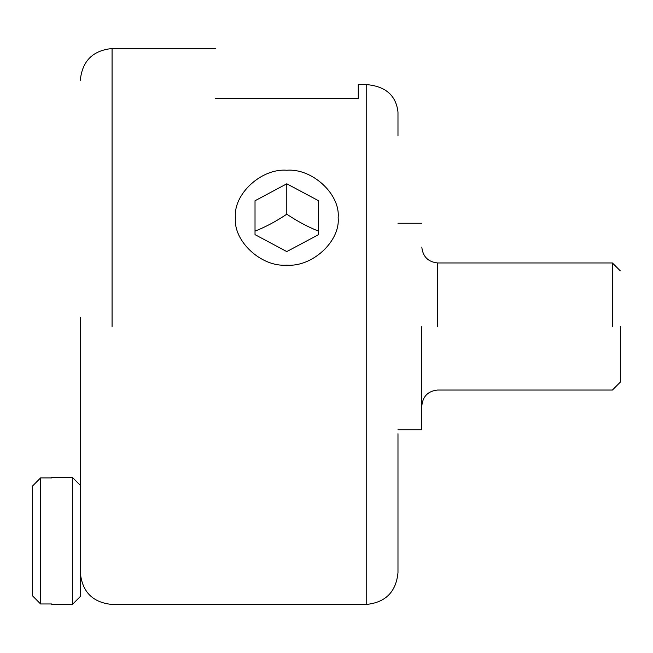 <?xml version="1.0" encoding="UTF-8"?>
<svg xmlns="http://www.w3.org/2000/svg" width="653" height="653" viewBox="0 0 653 653"><rect width="100%" height="100%" fill="white"/><g stroke="black" fill="none" stroke-linecap="round" stroke-linejoin="round"><path stroke-width="0.98" d="M215.31 98.383C215.31 32.821 215.31 32.821 215.31 98.383L358.268 98.383L358.268 84.555L358.268 98.383M397.979 135.897L397.979 112.071C396.069 95.379 385.482 86.204 366.211 84.555L358.268 84.555M80.303 317.619L80.303 572.542M51.709 604.466L72.361 604.466L72.361 477.392L80.303 485.334L80.303 394.004M397.979 433.714L397.979 572.697C396.069 591.969 385.474 602.556 366.211 604.466L112.071 604.466C92.799 602.556 82.213 591.969 80.303 572.697M612.408 326.5L612.408 262.963L612.408 326.5M620.35 326.5L620.35 382.095L620.35 326.5M318.558 231.146L318.558 234.639L286.789 251.585L255.021 234.639L255.021 200.749L286.789 183.803L318.558 200.749L318.558 231.146C307.971 226.958 297.376 221.31 286.789 214.2C276.203 221.31 265.616 226.958 255.021 231.146L255.021 234.639L255.021 231.146M437.69 326.5L437.69 262.963C428.107 261.951 422.809 256.662 421.805 247.079M421.805 326.5L421.805 429.747L421.805 326.5M286.789 265.142C261.38 267.265 233.137 241.169 235.439 217.694C233.137 194.219 261.38 168.131 286.789 170.253C312.199 168.131 340.442 194.219 338.148 217.694C340.442 241.169 312.199 267.265 286.789 265.142M286.789 214.2L286.789 183.803M40.592 477.898L32.65 485.905L32.65 595.952L40.592 603.968L40.592 477.898L51.709 477.898M40.592 603.968L51.709 603.968M72.361 604.466L80.303 596.524L80.303 540.929M366.211 84.555L366.211 604.466M112.071 326.5L112.071 48.534L112.071 326.5M215.31 48.534L112.071 48.534C92.799 50.444 82.213 61.031 80.303 80.303M437.69 262.963L612.408 262.963L620.35 270.905M421.805 405.921C422.777 396.306 428.074 391.008 437.69 390.037L612.408 390.037L620.35 382.095M397.979 429.747L421.805 429.747M397.979 223.253L421.805 223.253M72.361 477.392L51.709 477.392"/></g></svg>
